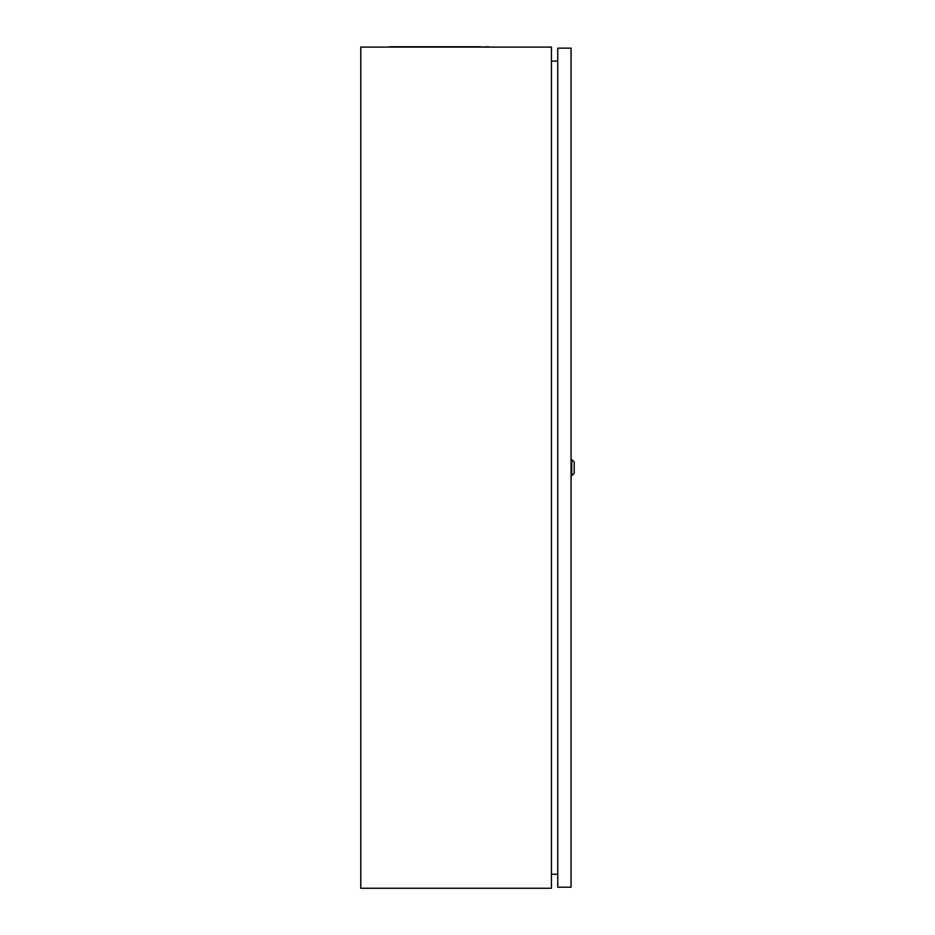 <?xml version="1.0" encoding="UTF-8"?>
<svg xmlns="http://www.w3.org/2000/svg" width="935" height="935" viewBox="0 0 935 935"><rect width="100%" height="100%" fill="white"/><g stroke="black" fill="none" stroke-linecap="round" stroke-linejoin="round"><path stroke-width="1.4" d="M557.751 121.047L557.751 99.32M557.751 89.152L557.751 131.216M557.751 814.303L557.751 836.03M557.751 804.135L557.751 846.187M557.751 456.806L557.751 478.545M557.751 446.649L557.751 488.701M551.44 888.25L551.44 47.101L360.781 47.101L360.781 888.25L551.44 888.25M557.751 874.225L551.44 874.225M551.44 61.114L557.751 61.114M571.764 459.611L574.219 462.065L574.219 473.285L571.764 475.74L571.764 459.611L571.063 459.611M557.751 887.198L571.063 887.198L571.063 48.153L557.751 48.153L557.751 887.198M488.175 46.75A1.683 1.683 0 0 1 489.204 47.101A1.683 1.683 0 0 0 488.175 46.75L480.824 47.101M389.018 47.101A1.683 1.683 0 0 1 390.047 46.75L480.824 46.75M571.063 475.74L571.764 475.74"/></g></svg>
